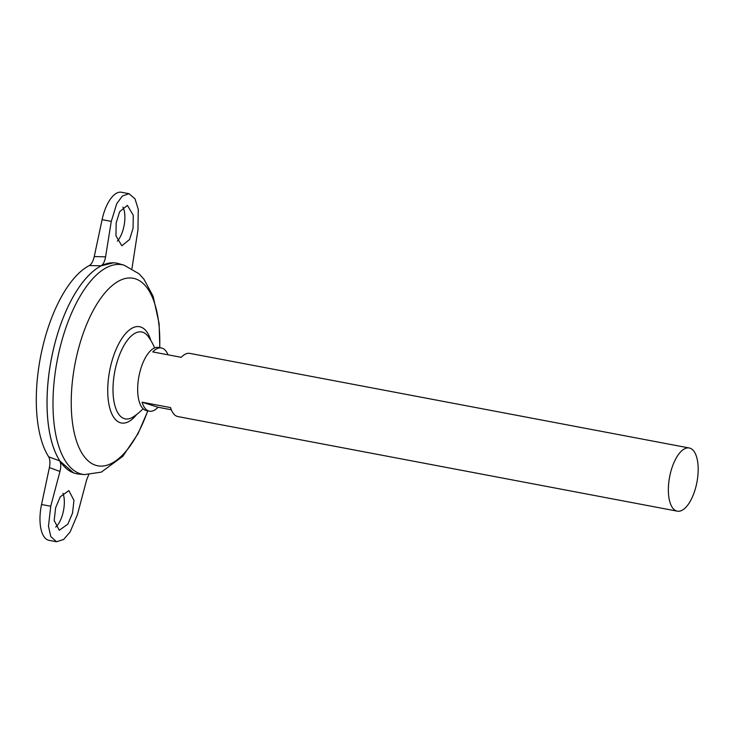<?xml version="1.0" encoding="UTF-8"?>
<svg xmlns="http://www.w3.org/2000/svg" width="734" height="734" viewBox="0 0 734 734"><rect width="100%" height="100%" fill="white"/><g stroke="black" fill="none" stroke-linecap="round" stroke-linejoin="round"><path stroke-width="1.1" d="M122.927 207.098A20.368 8.817 -79.3 0 1 123.899 226.512A20.368 8.817 -79.3 0 1 117.367 241.119M133.074 228.256L133.267 215.31L127.413 205.392L119.642 211.704L116.165 222.925L115.972 235.871L121.826 245.789L129.597 239.477L133.074 228.256M55.701 527.067A20.368 8.817 100.7 0 0 63.344 511.369A20.368 8.817 100.7 0 0 62.977 493.285M55.619 507.781L60.261 496.78L68.858 490.624L73.95 500.395L72.528 513.112L67.886 524.113L59.28 530.269L54.188 520.498L55.619 507.781M171.306 409.756L158.085 407.251A32.158 13.918 -79.3 0 1 149.433 411.178L146.589 410.645A32.158 13.918 -79.3 0 1 139.231 374.845A32.158 13.918 -79.3 0 1 158.562 347.457L161.407 347.999A32.158 13.918 -79.3 0 1 168.022 354.825M149.433 411.178A32.158 13.918 -79.3 0 1 142.075 402.195L170.554 407.59A32.158 13.918 100.7 0 0 177.922 416.573L677.28 511.167A32.158 13.918 -79.3 0 1 669.922 475.375A32.158 13.918 -79.3 0 1 689.254 447.988A32.158 13.918 -79.3 0 1 696.612 483.789A32.158 13.918 -79.3 0 1 677.28 511.167M57.39 456.704A107.164 46.38 -79.3 0 1 52.27 354.449A107.182 46.389 -79.3 0 1 113.577 262.827A107.182 46.389 -79.3 0 1 116.706 263.167M78.63 474.045A107.182 46.389 -79.3 0 1 52.279 354.458A107.182 46.389 -79.3 0 1 118.495 263.589L124.083 265.185A106.65 46.159 -79.3 0 0 58.197 355.605A106.65 46.159 -79.3 0 0 84.41 474.604L78.63 474.045M143.112 408.755A56.279 56.279 0 0 1 132.992 417.022L132.992 417.022A44.233 19.139 -79.3 0 1 124.33 418.655A44.233 19.139 -79.3 0 1 115.155 369.652A44.233 19.139 -79.3 0 1 142.699 332.218A44.233 19.139 -79.3 0 1 148.24 336.548L148.259 336.567M76.813 473.788A107.182 46.389 -79.3 0 1 73.776 472.962A107.182 46.389 -79.3 0 1 52.261 354.449A107.164 46.38 -79.3 0 1 92.383 271.965M88.686 474.751L86.649 479.88L77.419 514.653L70.088 532.022L63.629 539.472L56.509 541.738L50.802 536.572L48.472 526.315L50.729 506.24L59.959 471.467L49.398 467.567C50.297 462.906 50.059 459.328 48.673 456.823A105.347 45.591 -79.3 0 1 41.443 352.494A105.347 45.591 -79.3 0 1 89.328 265.543C91.53 264.194 93.172 261.203 94.246 256.579L102.099 219.649A32.158 13.918 -79.3 0 1 121.431 192.262L129.028 193.703L122.33 196.051L116.752 203.667L111.274 221.384L105.577 256.827C104.733 261.478 103.255 264.479 101.145 265.827L113.339 262.818M48.673 456.823L59.683 460.86C60.995 463.292 61.087 466.833 59.959 471.467M73.528 472.87L59.683 460.86M101.145 265.827L89.328 265.543M49.398 467.567L41.544 504.506A32.158 13.918 100.7 0 0 48.912 540.297L56.509 541.738M689.254 447.988L189.886 353.393A32.158 13.918 100.7 0 0 181.234 357.32L152.755 351.925A32.158 13.918 -79.3 0 1 161.407 347.999M158.085 407.251L142.075 402.195M131.964 268.534L137.964 229.797L138.267 209.355L135.047 198.923L129.028 193.703M147.718 410.856A95.42 41.297 -79.3 0 1 90.126 462.457A95.42 41.297 -79.3 0 1 75.896 359.541A95.42 41.297 -79.3 0 1 127.165 278.149A95.42 41.297 -79.3 0 1 159.691 347.668M136.781 414.371A48.994 21.203 -79.3 0 1 112.99 416.141A48.994 21.203 -79.3 0 1 110.128 368.45A48.994 21.203 -79.3 0 1 130.459 329.181A48.994 21.203 -79.3 0 1 150.8 340.392M50.729 506.24L41.544 504.506M94.246 256.579L105.577 256.827M111.274 221.384L102.099 219.649M84.41 474.604L101.283 472.136L122.844 456.264L138.029 433.711L147.846 410.884M154.635 347.934A56.279 56.279 0 0 0 148.24 336.548M73.29 472.788L73.776 472.962M113.1 262.809L113.577 262.827M159.819 347.696L159.104 323.575L153.149 296.334L143.901 279.131L139.01 273.773L124.083 265.185"/></g></svg>
